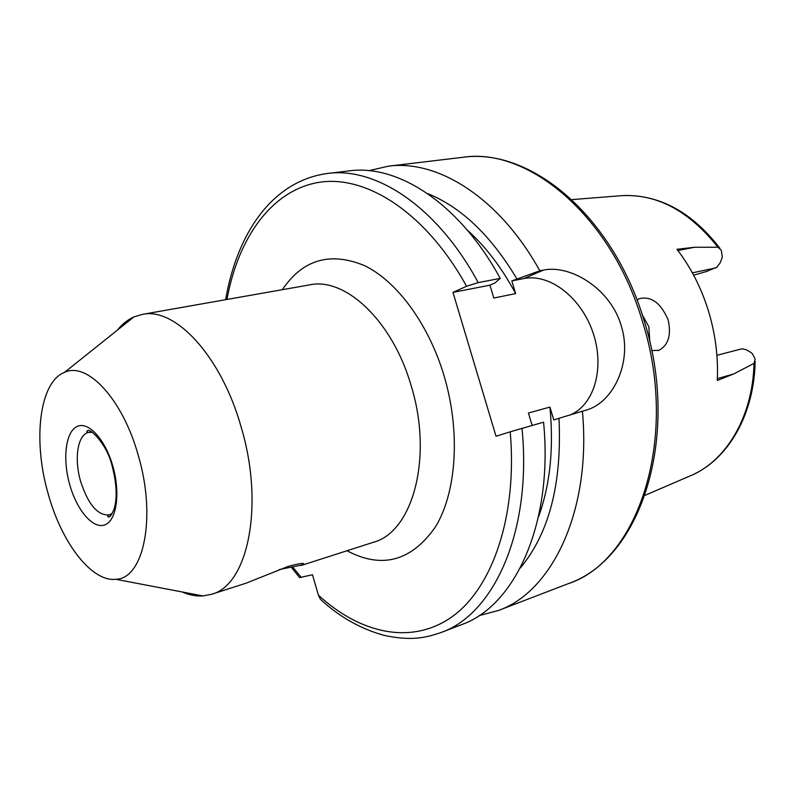 <?xml version="1.0" encoding="UTF-8"?>
<svg xmlns="http://www.w3.org/2000/svg" width="795" height="795" viewBox="0 0 795 795"><rect width="100%" height="100%" fill="white"/><g stroke="black" fill="none" stroke-linecap="round" stroke-linejoin="round"><path stroke-width="1.19" d="M117.342 330.163C122.172 324.131 127.677 319.729 133.868 316.947L142.146 314.422C174.989 306.781 221.159 355.852 241.094 426.845C264.735 505.382 247.911 585.418 211.47 594.312L246.212 583.142L288.108 566.418C300.609 563.118 305.578 562.562 303.024 564.748L279.234 569.588M642.31 314.88L648.839 326.725L649.773 341.542M651.751 350.575L658.956 350.297C668.396 345.189 671.457 335.023 668.128 319.789C660.695 302.766 651.016 295.76 639.11 298.741L637.053 300.023M48.167 493.765C32.655 440.529 39.243 382.057 64.544 372.358C87.162 361.318 122.758 399.15 138.28 455.485C156.655 517.336 143.706 578.899 115.802 579.287C91.395 582.109 61.444 542.409 48.167 493.765M368.89 170.677L388.278 166.205C437.737 159.308 499.479 197.766 539.835 270.777L543.402 270.091C570.75 264.367 610.58 288.893 621.173 325.612C632.661 361.328 613.909 401.386 587.505 409.733L582.407 411.214C591.599 510.39 552.316 591.689 498.326 610.52L479.087 615.608M716.911 355.305L742.073 348.767L746.247 349.74L750.987 352.493L752.428 353.765L755.17 359.191L754.008 363.394L733.735 373.938L717.289 380.457C718.402 357.074 715.401 333.741 708.295 310.457C701.071 287.422 690.626 267.031 676.972 249.292L694.522 247.265L717.945 247.235L721.264 250.157L722.287 256.705L721.84 258.623L720.051 263.026L716.782 267.239L706.536 271.493L693.638 275.169M692.385 272.854L716.136 267.806M582.407 411.214L558.974 418.299C562.085 483.449 549.166 533.375 520.238 568.067M558.974 418.299L553.787 419.929L549.921 407.11C553.906 448.668 550.061 485.367 538.374 517.207M521.987 428.286C532.203 530.961 494.102 614.157 441.076 632.512L461.488 624.671C514.882 606.138 553.419 523.617 543.571 422.185L510.221 431.794C517.565 516.303 492.324 588.181 451.958 616.841C411.353 645.47 360.155 633.565 318.407 595.157L312.475 574.755L299.596 577.607M549.921 407.11L528.407 413.012L532.143 425.414M510.221 431.794L496.03 436.266L452.961 292.381L466.566 286.26L478.212 282.613L500.234 278.389L494.897 282.98L489.939 285.176L493.814 298.036L515.657 293.603L511.831 280.913L539.835 270.777M467.241 230.033C485.606 246.49 501.744 267.677 515.657 293.603M318.407 595.157L320.365 599.231L323.187 601.755M427.472 193.523C461.05 206.998 490.833 235.409 516.81 278.727M478.212 282.613C437.389 206.73 375.916 166.642 327.381 173.479L349.094 170.885C397.977 164.028 459.56 203.53 500.234 278.389M211.47 594.312L202.964 595.942C196.196 596.379 189.27 595.058 182.184 591.977M452.961 292.381L489.939 285.176M511.831 280.913L523.994 278.538C550.379 273.341 581.294 298.135 592.871 332.25C604.727 366.266 595.236 403.93 570.691 414.752M677.916 250.524L694.522 247.265M717.378 378.619L733.735 373.938M388.278 166.205L462.531 157.34C527.413 146.817 610.997 215.296 642.191 320.653C679.864 437.946 638.166 561.33 568.127 583.709L498.326 610.52M112.244 513.411L109.094 514.951C97.586 515.577 88.096 504.358 80.603 481.303C73.935 458.635 77.671 434.408 88.652 432.391L92.15 432.281M69.712 484.612C62.447 459.142 65.498 432.142 76.837 426.627C88.046 420.704 105.238 439.088 112.87 466.277C120.671 493.397 116.497 521.083 104.652 524.948C92.906 529.222 76.817 510.151 69.712 484.612M142.146 314.422L309.603 284.878C345.288 276.948 392.611 320.951 411.154 385.714C433.364 457.274 412.724 532.123 373.362 542.279L301.156 565.483M282.324 289.698C302.706 259.538 330.064 251.488 364.388 265.56C396.834 281.132 428.515 323.724 444.047 375.717C460.752 431.715 456.578 492.393 435.412 526.956C411.353 561.23 381.878 569.17 346.978 550.756M571.784 199.625L619.335 195.838C655.547 192.966 688.42 210.099 717.945 247.235M754.008 363.394C752.825 417.663 725.288 462.322 688.838 476.463L645.023 495.315M301.245 577.409L292.987 567.362M226.953 299.467C238.202 237.775 271.562 190.164 319.024 182.333C366.286 174.721 425.951 212.672 466.566 286.26M543.402 270.091L523.994 278.538M302.666 563.506L303.034 564.748M658.161 350.565L658.956 350.297M462.531 157.34C530.99 147.264 613.064 216.638 644.039 320.315M91.316 431.784L88.652 432.391C86.675 432.241 86.287 431.705 87.48 430.781C89.1 427.293 107.087 443.521 112.274 466.556C116.736 484.105 117.352 498.227 114.132 508.929C111.707 514.683 109.929 517.346 108.816 516.919C107.355 516.949 107.454 516.293 109.094 514.951L111.737 514.236M64.544 372.358L133.868 316.947M719.853 248.209C692.336 212.682 660.615 195.103 624.691 195.481M755.141 361.506C754.236 413.191 729.442 457.463 693.747 474.287M299.705 577.726L291.576 567.61M320.365 599.231C339.246 616.781 360.493 628.835 384.114 635.374C410.538 640.919 424.431 638.236 441.076 632.512M327.381 173.479C271.463 181.19 236.87 234.386 225.621 299.695M115.802 579.287L202.964 595.942M644.089 320.494C680.878 436.097 641.307 558.895 568.127 583.709M587.505 409.733L586.303 410.111"/></g></svg>
